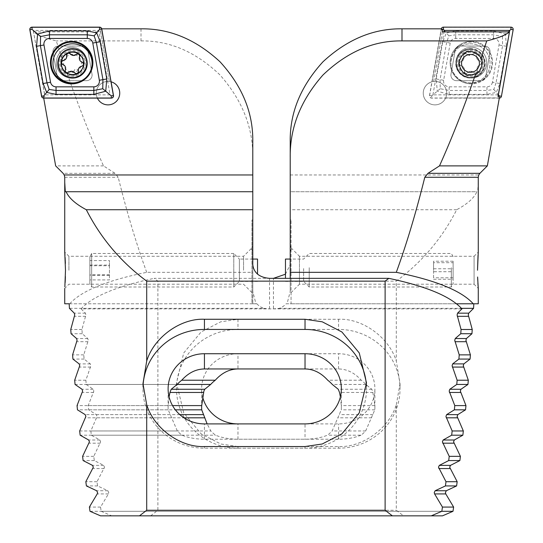 <?xml version="1.0" encoding="UTF-8"?>
<svg xmlns="http://www.w3.org/2000/svg" width="543" height="543" viewBox="0 0 543 543"><rect width="100%" height="100%" fill="white"/><g stroke="black" fill="none" stroke-linecap="round" stroke-linejoin="round"><path stroke-width="0.41" stroke-dasharray="2.71 2.04" d="M97.394 98.12A11.736 11.736 0 0 1 97.299 97.916L96.769 96.491A11.736 11.736 0 0 1 96.281 93.138A11.736 11.736 0 0 0 108.016 104.874A11.736 11.736 0 0 0 119.752 93.138A11.736 11.736 0 0 0 108.016 81.402A11.736 11.736 0 0 0 96.281 93.138A11.736 11.736 0 0 1 109.367 81.477L100.333 30.252L101.527 28.827L110.86 81.749A11.736 11.736 0 0 1 111.077 81.81M72.524 48.822A14.532 14.532 0 0 0 57.992 63.355A14.532 14.532 0 0 0 72.524 77.887A14.532 14.532 0 0 0 87.05 63.355A14.532 14.532 0 0 0 72.524 48.822M72.524 51.619A11.736 11.736 0 0 0 60.789 63.355A11.736 11.736 0 0 0 72.524 75.09C78.07 75.755 81.979 71.846 84.26 63.355C81.979 54.863 78.07 50.954 72.524 51.619C67.753 51.823 64.237 54.028 61.97 58.223C58.508 63.103 63.355 73.556 67.312 73.868L72.524 75.09A11.736 11.736 0 0 0 84.26 63.355A11.736 11.736 0 0 0 72.524 51.619M252.78 248.545L252.78 251.341L252.773 248.545M64.855 286.84L65.126 282.72M65.391 276.563L65.377 263.423M68.92 270.244L68.92 256.269L68.92 270.244M243.556 270.244L243.556 256.269L243.556 270.244M64.732 303.775L252.78 303.775L251.938 303.775L251.938 219.949L251.938 303.775L256.873 303.775L69.165 303.775M69.762 303.775C81.389 290.831 107.039 280.344 146.705 272.328L252.78 272.328L252.78 303.775L252.78 219.949L252.78 291.442L255.943 303.775M169.077 396.824L168.174 405.594A36.327 35.085 0 0 0 168.113 407.617A36.327 35.085 0 0 0 168.187 409.822L177.33 430.966A36.327 35.085 0 0 0 181.986 435.194C188.604 437.834 196.084 439.172 204.439 439.219L305.03 439.219C313.386 439.172 320.865 437.834 327.483 435.194A36.327 35.085 0 0 0 332.14 430.966L341.282 409.822A36.327 35.085 0 0 0 341.357 407.617A36.327 35.085 0 0 0 341.296 405.594L340.393 396.824M177.33 430.966L79.672 430.966M181.986 435.194L80.14 435.194M168.187 409.822L77.459 409.822M168.174 405.594L77.038 405.594M456.514 303.775L290.22 303.775L291.062 303.775L291.062 219.949L291.062 303.775L286.127 303.775A16.765 16.195 -0 0 1 279.319 308.343L273.455 308.892L81.07 308.892L85.441 313.155L85.896 314.988L81.939 329.486L82.231 333.714L87.742 338.527L88.258 340.359L83.771 354.857L84.097 359.079L90.328 363.898L90.898 365.731L85.862 380.222L86.235 384.451L177.154 384.451L75.056 384.451M85.862 380.222L74.683 380.222M97.299 97.916L43.705 98.12M252.78 191.727L65.296 191.727M256.873 303.775A16.765 16.195 0 0 0 263.681 308.343L69.429 308.343M146.705 272.328C136.402 244.017 126.899 212.333 118.211 177.276L115.028 173.326L103.496 165.88C91.115 138.282 79.054 107.609 67.312 73.868M61.97 58.223L56.262 40.908C44.655 38.051 37.08 35.044 33.537 31.888L100.618 31.888L100.333 30.252M141.01 28.827L141.01 40.908L56.262 40.908M141.01 40.908C169.538 40.508 195.88 51.877 220.044 75.009C242.253 100.183 253.16 127.625 252.78 157.341L252.78 141.431M252.78 272.328L252.78 157.341M290.22 141.431L290.22 191.727L476.897 191.727C474.087 198.046 467.353 204.046 456.69 209.727C442.158 238.268 422.026 262.072 396.295 281.138L396.295 361.041C389.1 337.413 362.466 318.137 338.56 319.264L237.97 319.264L220.757 321.809L201.086 331.99L183.731 352.95L176.495 382.903L183.731 412.85L201.086 433.809L220.757 443.998L237.97 446.543L338.56 446.543C362.466 447.663 389.1 428.386 396.295 404.759L396.295 510.264L403.537 515.85L111.729 515.85L431.271 515.85L100.55 515.85M86.235 384.451L93.192 389.263L93.824 391.103L88.217 405.594L88.638 409.822L96.362 414.635L97.061 416.474L90.851 430.966L91.319 435.194L99.851 440.006L100.611 441.839L93.776 456.337L94.292 460.566L103.672 465.378L104.507 467.211L97 481.702L97.57 485.931L107.853 490.743L108.763 492.582L108.403 493.926L100.55 507.074L101.174 511.302L441.826 511.302L90.002 511.302M100.55 507.074L89.378 507.074M97.57 485.931L86.398 485.931M97 481.702L85.828 481.702M94.292 460.566L83.113 460.566M93.776 456.337L82.597 456.337M202.607 396.824A36.327 35.085 -0 0 1 201.643 388.808A36.327 35.085 -0 0 1 237.97 353.724L237.97 368.955L338.56 368.955C347.031 369.077 354.593 372.837 361.265 380.222A36.327 35.085 -0 0 1 365.846 384.451L371.785 389.263L372.647 391.103L374.826 405.594A36.327 35.085 -0 0 1 374.887 407.617A36.327 35.085 -0 0 1 374.813 409.822L365.67 430.966A36.327 35.085 -0 0 1 361.014 435.194L327.483 435.194M365.67 430.966L332.14 430.966M374.813 409.822L341.282 409.822M374.826 405.594L341.296 405.594M365.846 384.451L332.316 384.451M361.265 380.222L327.734 380.222M84.097 359.079L72.925 359.079M83.771 354.857L72.592 354.857M82.231 333.714L71.052 333.714M81.939 329.486L70.766 329.486M263.681 308.343L269.545 308.892L461.93 308.892M65.106 257.396L64.977 255.312M64.848 253.527L64.732 252.088L68.92 256.269L243.556 256.269L251.938 247.886M103.496 165.88L55.651 165.88M43.671 97.916L43.807 96.491L45.008 96.491L33.537 31.888M252.78 264.658L252.78 291.442M366.43 385.958A61.474 59.377 180 0 1 366.505 388.808A61.474 59.377 180 0 1 305.03 448.185L204.439 448.185A61.474 59.377 180 0 1 142.965 388.808A61.474 59.377 180 0 1 143.019 386.317M100.618 31.888L109.367 81.477L110.86 81.749M43.807 96.491L45.008 96.491M92.011 74.12L87.871 50.648A5.586 5.586 0 0 0 82.373 46.033L58.535 46.033A5.586 5.586 0 0 0 53.031 52.59L57.171 76.061A5.586 5.586 0 0 0 62.676 80.676L86.507 80.676A5.586 5.586 0 0 0 92.011 74.12A5.586 5.586 0 0 1 86.507 80.676L62.676 80.676A5.586 5.586 0 0 1 57.171 76.061L53.031 52.59A5.586 5.586 0 0 1 58.535 46.033L82.373 46.033A5.586 5.586 0 0 1 87.871 50.648L92.011 74.12M71.343 76.034A12.733 12.733 0 0 0 85.203 64.536A12.733 12.733 0 0 0 73.705 50.675A12.733 12.733 0 0 0 59.839 62.173A12.733 12.733 0 0 0 71.343 76.034M68.873 72.212A2.199 2.199 0 0 1 65.37 69.735M77.839 72.843A2.199 2.199 0 0 1 74.106 72.063A2.199 2.199 0 0 1 76.644 69.219A2.199 2.199 0 0 1 77.839 72.843M73.821 49.447A13.969 13.969 0 0 0 58.61 62.058A13.969 13.969 0 0 0 71.228 77.262A13.969 13.969 0 0 0 86.432 64.651A13.969 13.969 0 0 0 73.821 49.447A13.969 13.969 0 0 0 58.61 62.058A13.969 13.969 0 0 0 71.228 77.262A13.969 13.969 0 0 0 86.432 64.651A13.969 13.969 0 0 0 73.821 49.447M71.69 72.26A8.939 8.939 0 0 0 81.423 64.183A8.939 8.939 0 0 0 73.353 54.449A8.939 8.939 0 0 0 63.619 62.526A8.939 8.939 0 0 0 71.69 72.26M70.705 82.828A19.562 19.562 0 0 0 91.998 65.174A19.562 19.562 0 0 0 74.337 43.881A19.562 19.562 0 0 0 53.051 61.535A19.562 19.562 0 0 0 70.705 82.828M75.993 73.563A2.199 2.199 0 0 1 74.459 72.728M61.882 63.755A2.199 2.199 0 0 1 62.133 61.026M66.85 54.354A2.199 2.199 0 0 1 69.341 53.207M77.479 53.961A2.199 2.199 0 0 1 79.719 55.542M83.133 62.968A2.199 2.199 0 0 1 81.599 66.355M71.669 47.268A15.367 15.367 0 0 0 56.296 62.635A15.367 15.367 0 0 0 71.669 78.002A15.367 15.367 0 0 0 87.036 62.635A15.367 15.367 0 0 0 71.669 47.268A15.367 15.367 0 0 0 56.296 62.635A15.367 15.367 0 0 0 71.669 78.002A15.367 15.367 0 0 0 87.036 62.635A15.367 15.367 0 0 0 71.669 47.268A15.367 15.367 0 0 0 56.296 62.635A15.367 15.367 0 0 0 71.669 78.002M71.669 41.397A21.238 21.238 0 0 0 50.431 62.635A21.238 21.238 0 0 0 71.669 83.873A21.238 21.238 0 0 0 92.901 62.635A21.238 21.238 0 0 0 71.669 41.397A21.238 21.238 0 0 1 92.901 62.635A21.238 21.238 0 0 1 71.669 83.873M33.266 30.415L44.628 94.855L110.066 94.855L98.704 30.415L33.266 30.415L32.037 29.383L29.838 29.777M44.628 94.855L43.766 95.887L41.567 96.274M98.704 30.415L99.566 29.383L99.566 27.15M110.066 94.855L111.295 95.887L113.494 95.5M257.531 259.072L257.531 274.201M252.78 259.065L239.368 259.065L239.368 281.417L239.368 259.065L233.782 253.479L233.782 287.009L233.782 253.479L91.665 253.479L91.665 287.009L91.665 253.479L89.88 256.574L89.88 283.908L89.88 256.574M89.88 265.731L89.88 279.916L89.88 260.572L89.88 265.731L109.435 265.731L109.435 260.572L89.88 260.572M89.88 265.079L109.435 265.079L109.435 260.572M109.435 265.079L109.435 274.751L89.88 274.751M109.435 274.751L109.435 279.916L89.88 279.916M109.435 265.731L109.435 279.916M109.435 275.403L89.88 275.403M441.473 28.827L432.14 81.749A11.736 11.736 0 0 0 423.248 93.138A11.736 11.736 0 0 1 434.984 81.402A11.736 11.736 0 0 1 446.719 93.138A11.736 11.736 0 0 1 434.984 104.874A11.736 11.736 0 0 1 423.248 93.138A11.736 11.736 0 0 0 445.701 97.916L446.231 96.491A11.736 11.736 0 0 0 433.633 81.477L442.667 30.252M470.476 48.822A14.532 14.532 0 0 1 485.008 63.355A14.532 14.532 0 0 1 470.476 77.887A14.532 14.532 0 0 1 455.95 63.355A14.532 14.532 0 0 1 470.476 48.822M470.476 51.619A11.736 11.736 0 0 1 482.211 63.355A11.736 11.736 0 0 1 470.476 75.09A11.736 11.736 0 0 1 458.74 63.355A11.736 11.736 0 0 1 470.476 51.619M290.22 248.545L290.22 251.341L290.227 248.545M477.616 277.005L477.643 277.806M477.745 280.222L477.888 283.052M478.016 285.075L478.05 285.496M478.159 287.03L478.268 288.401L474.08 284.213L474.08 270.244L474.08 284.213L299.444 284.213L299.444 270.244L299.444 284.213L291.062 292.596M290.22 278.349L290.22 219.949L290.22 291.442L287.057 303.775M445.701 97.916L499.329 97.916M478.268 182.272L477.704 191.727M456.69 209.727L290.22 209.727L290.22 191.727L476.897 191.727M286.127 303.775L478.268 303.775M279.319 308.343L461.448 308.343M150.642 515.85L157.884 510.264L157.884 281.138L154.178 278.349L273.455 278.349L273.455 308.892M285.469 274.201L290.22 264.658L290.22 291.442M290.22 209.727L290.22 264.658M157.884 281.138L396.295 281.138M157.884 510.264L396.295 510.264M442.45 515.85L403.537 515.85M101.174 511.302L111.729 515.85M361.014 435.194C354.396 437.834 346.916 439.172 338.56 439.219L237.97 439.219C229.614 439.172 222.135 437.834 215.517 435.194A36.327 35.085 -0 0 1 210.86 430.966L207.121 423.9M91.319 435.194L215.517 435.194M90.851 430.966L210.86 430.966M88.638 409.822L175.348 409.822M88.217 405.594L172.538 405.594M81.07 308.892C92.324 296.458 116.691 286.27 154.178 278.349M291.062 247.886L299.444 256.269L299.444 270.244L299.444 256.269L474.08 256.269L474.08 270.244L474.08 256.269L478.268 252.088L478.023 255.312M396.295 404.759L400.035 383.657L396.295 361.041M237.97 448.185L338.56 448.185A61.474 59.377 180 0 0 400.035 388.808A61.474 59.377 180 0 0 338.56 329.431L237.97 329.431A61.474 59.377 180 0 0 176.495 388.808A61.474 59.377 180 0 0 237.97 448.185L237.97 446.543M237.97 353.724L338.56 353.724A36.327 35.085 -0 0 1 374.887 388.808A36.327 35.085 -0 0 1 338.56 423.9L305.03 423.9L305.03 439.219M442.382 31.888L433.633 81.477L432.14 81.749M499.193 96.491L497.992 96.491M450.989 74.12L455.129 50.648A5.586 5.586 0 0 1 460.627 46.033L484.465 46.033A5.586 5.586 0 0 1 489.969 52.59L485.829 76.061A5.586 5.586 0 0 1 480.324 80.676L456.493 80.676A5.586 5.586 0 0 1 450.989 74.12A5.586 5.586 0 0 0 456.493 80.676L480.324 80.676A5.586 5.586 0 0 0 485.829 76.061L489.969 52.59A5.586 5.586 0 0 0 484.465 46.033L460.627 46.033A5.586 5.586 0 0 0 455.129 50.648L450.989 74.12M471.331 47.268A15.367 15.367 0 0 1 486.704 62.635A15.367 15.367 0 0 1 471.331 78.002A15.367 15.367 0 0 1 455.964 62.635A15.367 15.367 0 0 1 471.331 47.268A15.367 15.367 0 0 1 486.704 62.635A15.367 15.367 0 0 1 471.331 78.002A15.367 15.367 0 0 1 455.964 62.635A15.367 15.367 0 0 1 471.331 47.268A15.367 15.367 0 0 1 486.704 62.635A15.367 15.367 0 0 1 471.331 78.002M471.331 41.397A21.238 21.238 0 0 1 492.569 62.635A21.238 21.238 0 0 1 471.331 83.873A21.238 21.238 0 0 1 450.099 62.635A21.238 21.238 0 0 1 471.331 41.397A21.238 21.238 0 0 1 492.569 62.635A21.238 21.238 0 0 1 471.331 83.873A21.238 21.238 0 0 1 450.099 62.635A21.238 21.238 0 0 1 471.331 41.397A21.238 21.238 0 0 0 450.099 62.635A21.238 21.238 0 0 0 471.331 83.873M492.453 82.217A5.586 5.586 0 0 1 486.949 86.832L449.156 86.832A5.586 5.586 0 0 1 443.651 80.276L450.215 43.053A5.586 5.586 0 0 1 455.72 38.438L493.512 38.438A5.586 5.586 0 0 1 499.017 44.994L492.453 82.217L496.03 82.848L493.825 89.446L486.949 90.464L486.949 86.832M499.295 98.12A2.233 2.233 0 0 1 499.234 98.12L431.705 98.12A2.233 2.233 0 0 1 429.506 95.5L441.235 28.996A2.233 2.233 0 0 1 441.269 28.827M498.284 94.855L432.934 94.855L431.705 95.887L429.506 95.5M432.934 94.855L444.038 31.888M499.234 98.011L431.705 98.011A2.124 2.124 0 0 1 429.615 95.52L441.344 29.017A2.124 2.124 0 0 1 443.434 27.259L510.963 27.259A2.124 2.124 0 0 1 513.054 29.756L501.325 96.254A2.124 2.124 0 0 1 499.234 98.011L499.234 95.887L501.325 96.254M486.949 94.38L486.949 90.464L449.156 90.464L440.23 88.733L440.074 79.645L446.638 42.429L448.837 35.831L455.72 34.806L493.512 34.806L502.438 36.537L505.397 34.053L493.512 30.897L455.72 30.897L446.346 32.858L442.783 41.743L436.226 78.966L437.271 91.217L449.156 94.38L486.949 94.38L496.322 92.412L499.879 83.527L506.443 46.304L505.397 34.053L510.963 29.383L510.963 27.259M448.837 35.831L443.434 29.383L443.434 27.259M493.825 89.446L499.234 95.887M440.23 88.733L431.705 95.887L431.705 98.12M502.438 36.537L502.594 45.626L499.017 44.994M469.912 50.628A12.733 12.733 0 0 1 483.202 62.791A12.733 12.733 0 0 1 471.039 76.081A12.733 12.733 0 0 1 457.756 63.918A12.733 12.733 0 0 1 469.912 50.628M468.052 72.606A3.855 3.855 0 0 1 470.801 71.276L468.052 72.606C465.765 73.909 464.503 73.244 464.251 70.624C464.604 68.187 463.593 66.613 461.238 65.893C458.971 64.563 458.91 63.131 461.055 61.61C463.342 60.694 464.204 59.031 463.647 56.628C463.335 55.006 464 54.035 465.629 53.703L467.265 54.327A2.199 2.199 0 0 0 463.647 56.628A3.855 3.855 0 0 1 461.055 61.61A2.199 2.199 0 0 0 461.238 65.893A3.855 3.855 0 0 1 464.251 70.624A2.199 2.199 0 0 0 468.052 72.606M474.439 53.323C476.096 53.506 476.842 54.422 476.673 56.065A2.199 2.199 0 0 0 472.872 54.083L474.439 53.323M471.093 77.31A13.969 13.969 0 0 1 456.52 63.972A13.969 13.969 0 0 1 469.858 49.399A13.969 13.969 0 0 1 484.437 62.737A13.969 13.969 0 0 1 471.093 77.31A13.969 13.969 0 0 1 456.52 63.972A13.969 13.969 0 0 1 469.858 49.399A13.969 13.969 0 0 1 484.437 62.737A13.969 13.969 0 0 1 471.093 77.31M469.824 48.646A14.722 14.722 0 0 1 485.184 62.703A14.722 14.722 0 0 1 471.127 78.056A14.722 14.722 0 0 1 455.774 64.006A14.722 14.722 0 0 1 469.824 48.646M469.614 43.813A19.562 19.562 0 0 1 490.017 62.493A19.562 19.562 0 0 1 471.344 82.896A19.562 19.562 0 0 1 450.934 64.217A19.562 19.562 0 0 1 469.614 43.813A19.562 19.562 0 0 1 490.017 62.493A19.562 19.562 0 0 1 471.344 82.896A19.562 19.562 0 0 1 450.934 64.217A19.562 19.562 0 0 1 469.614 43.813M467.265 54.327L470.129 55.42L472.872 54.083A3.855 3.855 0 0 1 467.265 54.327M470.971 74.52A11.179 11.179 0 0 1 459.31 63.85A11.179 11.179 0 0 1 469.987 52.189A11.179 11.179 0 0 1 481.641 62.859A11.179 11.179 0 0 1 470.971 74.52M470.829 71.276L470.801 71.276A3.855 3.855 0 0 1 473.666 72.362L470.829 71.276M476.673 56.065C476.326 58.501 477.331 60.083 479.686 60.802C481.953 62.133 482.014 63.558 479.869 65.085C477.589 66.002 476.72 67.665 477.277 70.061C477.263 72.694 476.055 73.461 473.666 72.362A2.199 2.199 0 0 0 477.277 70.061A3.855 3.855 0 0 1 479.869 65.085A2.199 2.199 0 0 0 479.686 60.802A3.855 3.855 0 0 1 476.673 56.065M285.469 278.349L285.469 259.065M303.632 268.534L303.632 281.417L303.632 268.534M309.218 267.679L309.218 287.009L309.218 267.679M451.335 267.679L451.335 287.009L451.335 267.679M453.12 268.154L453.12 283.908L453.12 268.154M453.12 277.785L453.12 261.217L453.12 277.785L433.565 277.785L433.565 268.758L453.12 268.758M453.12 261.217L433.565 261.217L433.565 268.758M433.565 261.217L433.565 262.697L453.12 262.697M433.565 262.697L433.565 271.724L453.12 271.724M433.565 277.785L433.565 271.724M433.565 279.265L453.12 279.265M85.441 313.155L74.262 313.155M87.742 338.527L76.57 338.527M90.328 363.898L79.149 363.898M371.785 389.263L338.255 389.263M372.987 414.635L339.456 414.635M99.851 440.006L88.672 440.006M103.672 465.378L92.493 465.378M107.853 490.743L96.674 490.743M93.192 389.263L82.02 389.263M170.013 414.635L85.183 414.635M171.303 417.811L85.604 417.811M93.572 392.446L82.4 392.446M108.403 493.926L97.224 493.926M104.175 468.555L92.996 468.555M100.306 443.183L89.133 443.183M371.697 417.811L338.167 417.811M373.055 392.446L339.524 392.446M90.667 367.075L79.495 367.075M88.054 341.703L76.875 341.703M85.713 316.331L74.54 316.331M64.739 177.276L118.211 177.276M115.028 173.326L63.103 173.326M269.545 308.892L269.545 278.349M305.03 446.543L305.03 448.185M204.439 446.543L204.439 448.185M204.439 439.219L204.439 423.9M71.235 77.154A13.86 13.86 0 0 0 86.323 64.644A13.86 13.86 0 0 0 73.807 49.556A13.86 13.86 0 0 0 58.725 62.065A13.86 13.86 0 0 0 71.235 77.154M78.131 82.095A20.505 20.505 0 0 0 91.95 65.628M43.766 95.887L43.766 98.12M32.037 29.383L32.037 27.15M99.566 29.383L101.765 28.996M111.295 95.887L111.295 98.12M96.362 414.635L179.848 414.635M290.22 174.961L478.763 174.961M96.783 417.811L183.996 417.811M338.56 446.543L338.56 448.185M237.97 319.264L237.97 329.431M338.56 319.264L338.56 329.431M338.56 439.219L338.56 423.9M338.56 368.955L338.56 353.724M237.97 439.219L237.97 423.9M471.331 83.14A20.505 20.505 0 0 1 450.833 62.635A20.505 20.505 0 0 1 471.331 42.137A20.505 20.505 0 0 1 491.836 62.635A20.505 20.505 0 0 1 471.331 83.14M499.234 96.64L499.234 98.12M441.683 29.078L441.235 28.996M510.963 29.383L513.054 29.756M429.615 95.52L431.705 95.887L431.705 98.011M443.434 29.383L441.344 29.017M506.443 46.304L502.594 45.626L496.03 82.848L499.879 83.527M493.512 30.897L493.512 38.438M455.72 30.897L455.72 38.438M442.783 41.743L450.215 43.053M436.226 78.966L443.651 80.276M449.156 94.38L449.156 86.832M469.865 49.508A13.86 13.86 0 0 1 484.322 62.744A13.86 13.86 0 0 1 471.086 77.201A13.86 13.86 0 0 1 456.629 63.965A13.86 13.86 0 0 1 469.865 49.508M252.773 251.341L251.097 248.545L252.78 245.755M251.938 292.596L243.556 284.213L68.92 284.213L64.732 288.401M251.938 219.949L252.78 219.949M366.505 382.903L366.505 388.808M142.965 383.657L142.965 388.808M168.113 407.617L168.113 388.808M341.357 407.617L341.357 388.808M257.531 281.417L239.368 281.417L233.782 287.009L91.665 287.009L89.88 283.908M290.227 251.341L291.903 248.545L290.22 245.755M291.062 219.949L290.22 219.949M176.495 382.903L176.495 388.808M400.035 383.657L400.035 388.808M374.887 407.617L374.887 388.808M201.643 407.617L201.643 388.808M285.469 281.417L303.632 281.417L309.218 287.009L451.335 287.009L453.12 283.908M453.12 256.574L451.335 253.479L309.218 253.479L303.632 259.065L290.22 259.065"/><path stroke-width="0.81" d="M111.077 81.81A11.736 11.736 0 0 1 110.568 104.589A11.736 11.736 0 0 1 97.394 98.12M43.671 97.916L55.651 165.88L63.103 173.326L64.237 174.961L64.739 177.276L64.732 252.088L65.486 270.244L64.855 286.84M65.126 282.72L65.262 280.195M65.262 280.113L65.391 276.563M64.732 182.272L65.296 191.727L66.103 191.727C68.913 198.046 75.647 204.046 86.31 209.727C100.842 238.268 120.974 262.072 146.705 281.138L146.705 361.041C153.9 337.413 180.534 318.137 204.439 319.264L305.03 319.264L322.243 321.809L341.914 331.99L359.269 352.95L366.505 382.903L359.269 412.85L341.914 433.809L322.243 443.998L305.03 446.543L204.439 446.543C180.534 447.663 153.9 428.386 146.705 404.759L146.705 510.264L139.463 515.85L100.55 515.85L90.002 511.302L89.378 507.074L97.224 493.926L97.591 492.582L96.674 490.743L86.398 485.931L85.828 481.702L93.328 467.211L92.493 465.378L83.113 460.566L82.597 456.337L89.439 441.839L88.672 440.006L80.14 435.194L79.672 430.966L85.882 416.474L85.183 414.635L77.459 409.822L77.038 405.594L82.651 391.103L82.02 389.263L75.056 384.451L74.683 380.222L79.719 365.731L79.149 363.898L72.925 359.079L72.592 354.857L77.079 340.359L76.57 338.527L71.052 333.714L70.766 329.486L74.717 314.988L74.262 313.155L69.429 308.343L69.165 303.775L64.732 303.775L64.732 288.401M139.463 515.85L392.358 515.85L385.116 510.264L385.116 281.138L388.822 278.349C426.309 286.27 450.676 296.458 461.93 308.892L457.559 313.155L457.104 314.988L461.061 329.486L460.769 333.714L455.258 338.527L454.742 340.359L459.229 354.857L458.903 359.079L452.672 363.898L452.102 365.731L457.138 380.222L456.765 384.451L449.808 389.263L449.176 391.103L454.783 405.594L454.362 409.822L446.638 414.635L445.939 416.474L452.149 430.966L451.681 435.194L443.149 440.006L442.389 441.839L449.224 456.337L448.708 460.566L439.328 465.378L438.493 467.211L446 481.702L445.43 485.931L435.147 490.743L434.237 492.582L434.597 493.926L442.45 507.074L441.826 511.302L431.271 515.85L442.45 515.85L452.998 511.302L453.622 507.074L445.776 493.926L445.409 492.582L446.326 490.743L456.602 485.931L457.172 481.702L449.672 467.211L450.507 465.378L459.887 460.566L460.403 456.337L453.561 441.839L454.328 440.006L462.86 435.194L463.328 430.966L457.118 416.474L457.817 414.635L465.541 409.822L465.962 405.594L460.349 391.103L460.98 389.263L467.944 384.451L468.317 380.222L463.281 365.731L463.851 363.898L470.075 359.079L470.408 354.857L465.921 340.359L466.43 338.527L471.948 333.714L472.234 329.486L468.283 314.988L468.738 313.155L473.571 308.343L473.835 303.775M340.393 396.824L339.524 392.446L338.255 389.263L332.316 384.451A36.327 35.085 0 0 0 327.734 380.222C321.069 372.837 313.501 369.077 305.03 368.955L204.439 368.955C195.969 369.077 188.407 372.837 181.735 380.222A36.327 35.085 0 0 0 177.154 384.451L171.215 389.263L169.945 392.446L169.077 396.824M101.731 28.827L141.01 28.827C169.538 28.44 195.88 39.435 220.044 61.807C242.253 86.154 253.16 112.693 252.78 141.431L252.78 191.727L66.103 191.727M252.78 191.727L252.78 209.727L86.31 209.727M252.78 209.727L252.78 264.658C253.846 272.912 259.432 277.473 269.545 278.349L388.822 278.349M385.116 281.138L146.705 281.138M385.116 510.264L146.705 510.264M392.358 515.85L431.271 515.85M65.377 263.423L65.106 257.396M64.977 255.312L64.848 253.527M146.705 404.759L142.965 383.657L146.705 361.041M143.019 386.317A61.474 59.377 180 0 1 204.439 329.431L305.03 329.431A61.474 59.377 180 0 1 366.43 385.958M204.439 353.724A36.327 35.085 0 0 0 168.113 388.808A36.327 35.085 0 0 0 204.439 423.9L305.03 423.9A36.327 35.085 0 0 0 341.357 388.808A36.327 35.085 0 0 0 305.03 353.724L204.439 353.724L204.439 368.955M69.341 53.207A2.199 2.199 0 0 1 70.556 53.995A3.855 3.855 0 0 0 73.23 55.461L70.556 53.995C68.33 52.583 67.033 53.18 66.66 55.786C66.891 58.237 65.812 59.764 63.416 60.368C61.087 61.59 60.959 63.008 63.022 64.637C65.262 65.669 66.042 67.366 65.37 69.735C64.984 71.343 65.594 72.348 67.21 72.755L71.785 71.262L75.993 73.563C77.656 73.468 78.443 72.586 78.355 70.936A2.199 2.199 0 0 1 75.993 73.563M71.153 78.009A14.722 14.722 0 0 0 87.179 64.719A14.722 14.722 0 0 0 73.889 48.7A14.722 14.722 0 0 0 57.863 61.99A14.722 14.722 0 0 0 71.153 78.009M70.705 82.828A19.562 19.562 0 0 0 91.998 65.174A19.562 19.562 0 0 0 74.337 43.881A19.562 19.562 0 0 0 53.051 61.535A19.562 19.562 0 0 0 70.705 82.828M73.563 52.223A11.179 11.179 0 0 0 61.393 62.316A11.179 11.179 0 0 0 71.486 74.486A11.179 11.179 0 0 0 83.649 64.393A11.179 11.179 0 0 0 73.563 52.223M73.257 55.461L73.23 55.461A3.855 3.855 0 0 0 76.142 54.51L73.257 55.461M81.599 66.355A3.855 3.855 0 0 0 78.355 70.936C78.124 68.486 79.21 66.959 81.599 66.355C83.927 65.133 84.056 63.707 81.993 62.085C79.753 61.054 78.973 59.357 79.645 56.988C79.753 54.361 78.586 53.533 76.142 54.51A2.199 2.199 0 0 1 77.479 53.961M74.459 72.728A3.855 3.855 0 0 0 68.873 72.212M65.37 69.735A3.855 3.855 0 0 0 63.022 64.637A2.199 2.199 0 0 1 61.882 63.755M62.133 61.026A2.199 2.199 0 0 1 63.416 60.368A3.855 3.855 0 0 0 66.66 55.786A2.199 2.199 0 0 1 66.85 54.354M79.719 55.542A2.199 2.199 0 0 1 79.645 56.988A3.855 3.855 0 0 0 81.993 62.085A2.199 2.199 0 0 1 83.133 62.968M71.669 41.397A21.238 21.238 0 0 0 50.431 62.635A21.238 21.238 0 0 0 71.669 83.873A21.238 21.238 0 0 0 92.901 62.635A21.238 21.238 0 0 0 71.669 41.397M50.547 82.217A5.586 5.586 0 0 0 56.051 86.832L93.844 86.832A5.586 5.586 0 0 0 99.349 80.276L92.785 43.053A5.586 5.586 0 0 0 87.28 38.438L49.488 38.438A5.586 5.586 0 0 0 43.983 44.994L50.547 82.217L46.969 82.848L49.175 89.446L56.051 90.464L56.051 86.832M41.567 96.274A2.233 2.233 0 0 0 43.766 98.12L111.295 98.12A2.233 2.233 0 0 0 113.494 95.5L101.765 28.996A2.233 2.233 0 0 0 99.566 27.15L32.037 27.15A2.233 2.233 0 0 0 29.838 29.777L41.567 96.274M43.766 98.011L111.295 98.011A2.124 2.124 0 0 0 113.385 95.52L101.656 29.017A2.124 2.124 0 0 0 99.566 27.259L32.037 27.259A2.124 2.124 0 0 0 29.946 29.756L41.675 96.254A2.124 2.124 0 0 0 43.766 98.011L43.766 95.887L41.675 96.254M56.051 94.38L56.051 90.464L93.844 90.464L102.77 88.733L102.926 79.645L96.362 42.429L94.163 35.831L87.28 34.806L49.488 34.806L40.562 36.537L37.603 34.053L49.488 30.897L87.28 30.897L96.654 32.858L100.217 41.743L106.774 78.966L105.729 91.217L93.844 94.38L56.051 94.38L46.678 92.412L43.121 83.527L36.557 46.304L37.603 34.053L32.037 29.383L32.037 27.259M94.163 35.831L99.566 29.383L99.566 27.259M49.175 89.446L43.766 95.887M102.77 88.733L111.295 95.887L111.295 98.011M40.562 36.537L40.406 45.626L43.983 44.994M257.531 274.201L257.531 259.065L252.78 259.065M481.03 58.223C484.492 63.103 479.645 73.556 475.688 73.868L470.476 75.09C464.93 75.755 461.021 71.846 458.74 63.355C461.021 54.863 464.93 50.954 470.476 51.619C475.247 51.823 478.763 54.028 481.03 58.223L486.738 40.908C498.345 38.051 505.92 35.044 509.463 31.888L442.382 31.888L442.667 30.252L441.473 28.827L401.99 28.827L401.99 40.908L486.738 40.908M456.514 303.775L478.268 303.775L478.268 288.401L477.616 277.005M477.643 277.806L477.745 280.222M477.888 283.052L478.016 285.075M478.05 285.496L478.159 287.03M207.121 423.9L201.718 409.822A36.327 35.085 -0 0 1 201.643 407.617A36.327 35.085 -0 0 1 201.704 405.594L203.883 391.103L204.745 389.263L210.684 384.451A36.327 35.085 -0 0 1 215.266 380.222C221.931 372.837 229.499 369.077 237.97 368.955M452.149 430.966L463.328 430.966M451.681 435.194L462.86 435.194M454.362 409.822L465.541 409.822M454.783 405.594L465.962 405.594M456.765 384.451L467.944 384.451M457.138 380.222L468.317 380.222M509.463 31.888L497.992 96.491L499.193 96.491L499.329 97.916L487.349 165.88L479.897 173.326L478.763 174.961L478.261 177.276L478.268 252.088L477.514 270.244L478.023 255.312M401.99 40.908C373.462 40.508 347.12 51.877 322.956 75.009C300.747 100.183 289.84 127.625 290.22 157.341L290.22 141.431C289.84 112.693 300.747 86.154 322.956 61.807C347.12 39.435 373.462 28.44 401.99 28.827M461.448 308.343L473.571 308.343M290.22 278.349L290.22 272.328L396.295 272.328C406.598 244.017 416.101 212.333 424.789 177.276L427.972 173.326L439.504 165.88C451.885 138.282 463.946 107.609 475.688 73.868M473.238 303.775C461.611 290.831 435.961 280.344 396.295 272.328M290.22 272.328L290.22 157.341M273.455 278.349L285.469 274.201M441.826 511.302L452.998 511.302M442.45 507.074L453.622 507.074M445.43 485.931L456.602 485.931M446 481.702L457.172 481.702M448.708 460.566L459.887 460.566M449.224 456.337L460.403 456.337M175.348 409.822L201.718 409.822M172.538 405.594L201.704 405.594M177.154 384.451L210.684 384.451M181.735 380.222L215.266 380.222M458.903 359.079L470.075 359.079M459.229 354.857L470.408 354.857M460.769 333.714L471.948 333.714M461.061 329.486L472.234 329.486M439.504 165.88L487.349 165.88M305.03 423.9L237.97 423.9A36.327 35.085 -0 0 1 202.607 396.824M441.269 28.827A2.233 2.233 0 0 1 443.434 27.15L510.963 27.15A2.233 2.233 0 0 1 513.162 29.777L501.433 96.274A2.233 2.233 0 0 1 499.295 98.12M444.038 31.888L444.296 30.415L509.734 30.415L510.963 29.383L513.162 29.777M509.734 30.415L498.372 94.855L499.234 95.887L501.433 96.274M444.296 30.415L443.434 29.383L443.434 27.15M470.082 54.422A8.939 8.939 0 0 1 479.408 62.961A8.939 8.939 0 0 1 470.869 72.287A8.939 8.939 0 0 1 461.543 63.748A8.939 8.939 0 0 1 470.082 54.422M290.22 259.065L285.469 259.065L285.469 278.349M252.78 174.961L64.237 174.961M305.03 319.264L305.03 329.431M204.439 319.264L204.439 329.431M305.03 368.955L305.03 353.724M91.95 65.628A20.505 20.505 0 0 0 71.669 42.137A20.505 20.505 0 0 0 51.164 62.635A20.505 20.505 0 0 0 78.131 82.095M32.037 29.383L29.946 29.756M111.295 95.887L113.385 95.52M99.566 29.383L101.656 29.017M36.557 46.304L40.406 45.626L46.969 82.848L43.121 83.527M49.488 30.897L49.488 38.438M87.28 30.897L87.28 38.438M100.217 41.743L92.785 43.053M106.774 78.966L99.349 80.276M93.844 94.38L93.844 86.832M457.559 313.155L468.738 313.155M455.258 338.527L466.43 338.527M452.672 363.898L463.851 363.898M171.215 389.263L204.745 389.263M179.848 414.635L203.544 414.635M443.149 440.006L454.328 440.006M439.328 465.378L450.507 465.378M435.147 490.743L446.326 490.743M449.808 389.263L460.98 389.263M446.638 414.635L457.817 414.635M446.217 417.811L457.396 417.811M449.428 392.446L460.6 392.446M434.597 493.926L445.776 493.926M438.825 468.555L450.004 468.555M442.694 443.183L453.867 443.183M183.996 417.811L204.833 417.811M169.945 392.446L203.476 392.446M452.333 367.075L463.505 367.075M454.946 341.703L466.125 341.703M457.287 316.331L468.46 316.331M478.261 177.276L424.789 177.276M427.972 173.326L479.897 173.326M499.234 95.887L499.234 96.64M510.963 29.383L510.963 27.15M443.434 29.383L441.683 29.078"/></g></svg>
